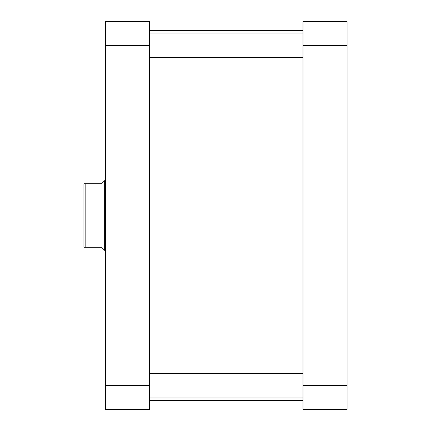 <?xml version="1.0" encoding="UTF-8"?>
<svg xmlns="http://www.w3.org/2000/svg" width="431" height="431" viewBox="0 0 431 431"><rect width="100%" height="100%" fill="white"/><g stroke="black" fill="none" stroke-linecap="round" stroke-linejoin="round"><path stroke-width="0.65" d="M347.079 21.55L347.079 409.45L302.998 409.45L302.998 21.55L347.079 21.55M302.998 385.433L347.079 385.433M347.079 45.567L302.998 45.567M149.6 385.433L149.6 409.45L105.52 409.45L105.52 21.55L149.6 21.55L149.6 385.433L105.52 385.433M105.52 45.567L149.6 45.567M85.155 247.238L83.921 247.238L83.921 183.762L85.155 183.762L85.155 247.238L101.554 247.238L104.641 250.325L104.641 180.675L101.554 183.762L85.155 183.762M105.52 250.761L105.083 250.761L105.083 180.239L104.641 180.675M149.6 30.364L302.998 30.364M149.6 400.636L302.998 400.636M104.641 250.325L105.083 250.761M105.52 180.239L105.083 180.239M302.998 33.009L149.6 33.009M302.998 57.695L149.6 57.695M302.998 373.305L149.6 373.305M302.998 397.991L149.6 397.991"/></g></svg>
